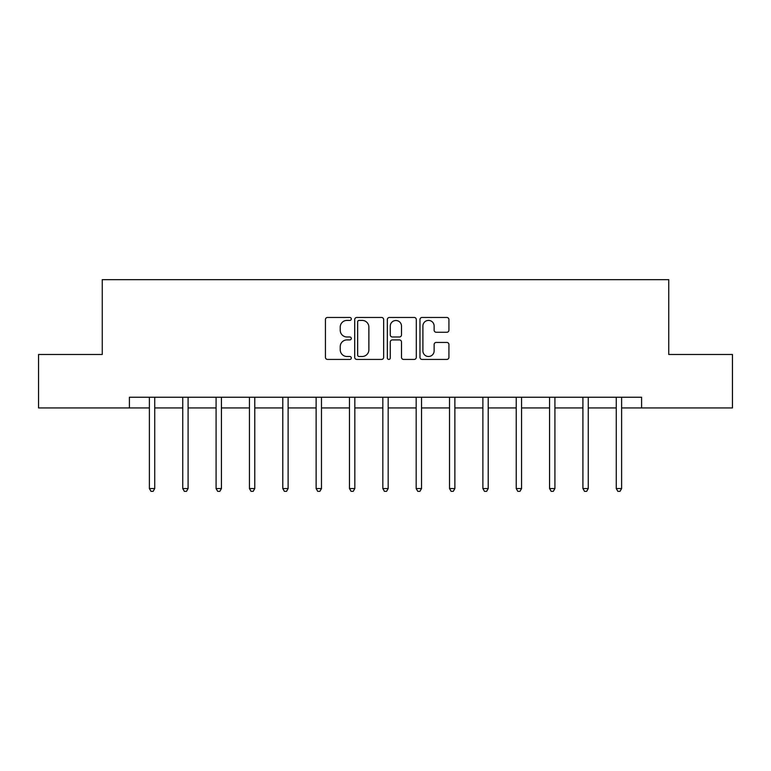 <?xml version="1.0" encoding="UTF-8"?>
<svg xmlns="http://www.w3.org/2000/svg" width="771" height="771" viewBox="0 0 771 771"><rect width="100%" height="100%" fill="white"/><g stroke="black" fill="none" stroke-linecap="round" stroke-linejoin="round"><path stroke-width="1.16" d="M351.297 318.934A1.465 1.465 0 0 0 349.832 317.469L327.53 317.469A2.101 2.101 0 0 0 325.439 319.56L325.439 357.33A2.101 2.101 0 0 0 327.53 359.431L349.832 359.431A1.465 1.465 0 0 0 351.297 357.966A1.465 1.465 0 0 0 349.832 356.491L346.94 356.491A6.717 6.717 0 0 1 340.233 349.783L340.233 346.632A6.717 6.717 0 0 1 346.94 339.915L349.832 339.915A1.465 1.465 0 0 0 351.297 338.45A1.465 1.465 0 0 0 349.832 336.985L346.94 336.985A6.717 6.717 0 0 1 340.233 330.267L340.233 327.116A6.717 6.717 0 0 1 346.94 320.408L349.832 320.408A1.465 1.465 0 0 0 351.297 318.934M446.823 332.262A2.101 2.101 0 0 0 448.924 330.161L448.924 319.56A2.101 2.101 0 0 0 446.823 317.469L422.065 317.469A2.101 2.101 0 0 0 419.964 319.56L419.964 357.33A2.101 2.101 0 0 0 422.065 359.431L446.823 359.431A2.101 2.101 0 0 0 448.924 357.33L448.924 344.531A2.101 2.101 0 0 0 446.823 342.44L436.222 342.44A2.101 2.101 0 0 0 434.131 344.531L434.131 350.882A5.609 5.609 0 0 1 428.512 356.491A5.609 5.609 0 0 1 422.903 350.882L422.903 326.017A5.609 5.609 0 0 1 428.512 320.408A5.609 5.609 0 0 1 434.131 326.017L434.131 330.161A2.101 2.101 0 0 0 436.222 332.262L446.823 332.262M129.403 407.926L38.55 407.926L38.55 354.487L102.254 354.487L102.254 279.661L668.746 279.661L668.746 354.487L732.45 354.487L732.45 407.926L641.597 407.926L641.597 397.238L129.403 397.238L129.403 407.926L149.391 407.926M383.659 319.56A2.101 2.101 0 0 0 381.568 317.469L356.809 317.469A2.101 2.101 0 0 0 354.708 319.56L354.708 357.33A2.101 2.101 0 0 0 356.809 359.431L381.568 359.431A2.101 2.101 0 0 0 383.659 357.33L383.659 319.56M389.432 317.469L414.191 317.469A2.101 2.101 0 0 1 416.292 319.56L416.292 357.33A2.101 2.101 0 0 1 414.191 359.431L403.599 359.431A2.101 2.101 0 0 1 401.498 357.33L401.498 342.016A2.101 2.101 0 0 0 399.397 339.915L392.372 339.915A2.101 2.101 0 0 0 390.271 342.016L390.271 357.966A1.465 1.465 0 0 1 388.806 359.431A1.465 1.465 0 0 1 387.341 357.966L387.341 319.56A2.101 2.101 0 0 1 389.432 317.469M154.73 407.926L182.737 407.926M188.085 407.926L216.082 407.926M221.431 407.926L249.438 407.926M254.777 407.926L282.784 407.926M288.123 407.926L316.129 407.926M321.478 407.926L349.475 407.926M354.824 407.926L382.83 407.926M388.17 407.926L416.176 407.926M421.525 407.926L449.522 407.926M454.871 407.926L482.877 407.926M488.216 407.926L516.223 407.926M521.562 407.926L549.569 407.926M554.918 407.926L582.915 407.926M588.263 407.926L616.27 407.926M621.609 407.926L641.597 407.926M359.113 320.408A1.465 1.465 0 0 0 357.648 321.873L357.648 355.026A1.465 1.465 0 0 0 359.113 356.491L362.158 356.491A6.717 6.717 0 0 0 368.875 349.783L368.875 327.116A6.717 6.717 0 0 0 362.158 320.408L359.113 320.408M401.498 326.123A5.609 5.609 0 0 0 395.889 320.505A5.609 5.609 0 0 0 390.271 326.123L390.271 334.884A2.101 2.101 0 0 0 392.372 336.985L399.397 336.985A2.101 2.101 0 0 0 401.498 334.884L401.498 326.123M155.019 397.238L154.884 397.547A2.14 2.14 0 0 0 154.73 398.347L154.73 488.563L149.391 488.563L149.391 398.347A2.14 2.14 0 0 0 149.237 397.547L149.111 397.238M154.73 488.563L153.13 491.339L150.991 491.339L149.391 488.563M188.365 397.238L188.24 397.547A2.14 2.14 0 0 0 188.085 398.347L188.085 488.563L182.737 488.563L182.737 398.347A2.14 2.14 0 0 0 182.582 397.547L182.457 397.238M188.085 488.563L186.476 491.339L184.346 491.339L182.737 488.563M221.711 397.238L221.585 397.547A2.14 2.14 0 0 0 221.431 398.347L221.431 488.563L216.082 488.563L216.082 398.347A2.14 2.14 0 0 0 215.928 397.547L215.803 397.238M221.431 488.563L219.831 491.339L217.692 491.339L216.082 488.563M255.056 397.238L254.931 397.547A2.14 2.14 0 0 0 254.777 398.347L254.777 488.563L249.438 488.563L249.438 398.347A2.14 2.14 0 0 0 249.284 397.547L249.158 397.238M254.777 488.563L253.177 491.339L251.038 491.339L249.438 488.563M288.412 397.238L288.287 397.547A2.14 2.14 0 0 0 288.123 398.347L288.123 488.563L282.784 488.563L282.784 398.347A2.14 2.14 0 0 0 282.629 397.547L282.504 397.238M288.123 488.563L286.523 491.339L284.383 491.339L282.784 488.563M321.758 397.238L321.632 397.547A2.14 2.14 0 0 0 321.478 398.347L321.478 488.563L316.129 488.563L316.129 398.347A2.14 2.14 0 0 0 315.975 397.547L315.85 397.238M321.478 488.563L319.869 491.339L317.739 491.339L316.129 488.563M355.103 397.238L354.978 397.547A2.14 2.14 0 0 0 354.824 398.347L354.824 488.563L349.475 488.563L349.475 398.347A2.14 2.14 0 0 0 349.321 397.547L349.196 397.238M354.824 488.563L353.224 491.339L351.084 491.339L349.475 488.563M388.449 397.238L388.324 397.547A2.14 2.14 0 0 0 388.17 398.347L388.17 488.563L382.83 488.563L382.83 398.347A2.14 2.14 0 0 0 382.676 397.547L382.551 397.238M388.17 488.563L386.57 491.339L384.43 491.339L382.83 488.563M421.804 397.238L421.679 397.547A2.14 2.14 0 0 0 421.525 398.347L421.525 488.563L416.176 488.563L416.176 398.347A2.14 2.14 0 0 0 416.022 397.547L415.897 397.238M421.525 488.563L419.916 491.339L417.776 491.339L416.176 488.563M455.15 397.238L455.025 397.547A2.14 2.14 0 0 0 454.871 398.347L454.871 488.563L449.522 488.563L449.522 398.347A2.14 2.14 0 0 0 449.368 397.547L449.242 397.238M454.871 488.563L453.261 491.339L451.131 491.339L449.522 488.563M488.496 397.238L488.371 397.547A2.14 2.14 0 0 0 488.216 398.347L488.216 488.563L482.877 488.563L482.877 398.347A2.14 2.14 0 0 0 482.713 397.547L482.588 397.238M488.216 488.563L486.617 491.339L484.477 491.339L482.877 488.563M521.842 397.238L521.716 397.547A2.14 2.14 0 0 0 521.562 398.347L521.562 488.563L516.223 488.563L516.223 398.347A2.14 2.14 0 0 0 516.069 397.547L515.944 397.238M521.562 488.563L519.962 491.339L517.823 491.339L516.223 488.563M555.197 397.238L555.072 397.547A2.14 2.14 0 0 0 554.918 398.347L554.918 488.563L549.569 488.563L549.569 398.347A2.14 2.14 0 0 0 549.415 397.547L549.289 397.238M554.918 488.563L553.308 491.339L551.169 491.339L549.569 488.563M588.543 397.238L588.418 397.547A2.14 2.14 0 0 0 588.263 398.347L588.263 488.563L582.915 488.563L582.915 398.347A2.14 2.14 0 0 0 582.76 397.547L582.635 397.238M588.263 488.563L586.654 491.339L584.524 491.339L582.915 488.563M621.889 397.238L621.763 397.547A2.14 2.14 0 0 0 621.609 398.347L621.609 488.563L616.27 488.563L616.27 398.347A2.14 2.14 0 0 0 616.116 397.547L615.981 397.238M621.609 488.563L620.009 491.339L617.87 491.339L616.27 488.563"/></g></svg>
